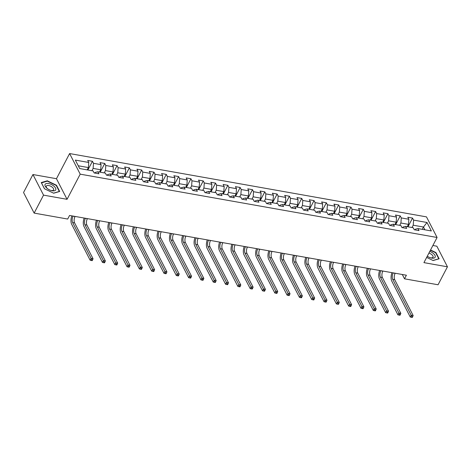 <?xml version="1.0" encoding="UTF-8"?>
<svg xmlns="http://www.w3.org/2000/svg" width="471" height="471" viewBox="0 0 471 471"><rect width="100%" height="100%" fill="white"/><g stroke="black" fill="none" stroke-linecap="round" stroke-linejoin="round"><path stroke-width="0.71" d="M32.941 174.535L43.538 195.135L67.053 199.31L56.461 178.709L32.941 174.535L23.55 192.504L34.148 213.104L67.689 219.05L69.567 215.459L406.396 275.223L404.518 278.814L438.059 284.767L447.45 266.804L436.853 246.198L432.89 245.497M56.461 178.709L69.608 153.558L426.485 216.878L437.082 237.478L80.205 174.158L69.608 153.558M427.003 222.483L413.585 220.104L412.537 218.073L407.804 217.231L408.852 219.262L401.274 217.92L400.226 215.889L395.493 215.047L396.541 217.078L388.964 215.736L387.916 213.704L383.182 212.863L384.224 214.894L376.653 213.551L375.605 211.52L370.871 210.678L371.913 212.709L364.336 211.367L363.294 209.336L358.561 208.494L359.603 210.525L352.025 209.183L350.983 207.152L346.25 206.31L347.292 208.341L339.715 206.999L338.673 204.967L333.933 204.126L334.981 206.157L327.404 204.814L326.362 202.783L321.622 201.941L322.67 203.972L315.093 202.63L314.045 200.599L309.312 199.757L310.36 201.788L302.782 200.446L301.734 198.415L297.001 197.573L298.049 199.604L290.472 198.262L289.424 196.23L284.69 195.388L285.732 197.42L278.161 196.077L277.113 194.046L272.379 193.204L273.421 195.235L265.844 193.893L264.802 191.862L260.069 191.02L261.111 193.051L253.533 191.709L252.491 189.678L247.758 188.836L248.8 190.867L241.223 189.525L240.181 187.493L235.441 186.651L236.489 188.683L228.912 187.34L227.87 185.309L223.13 184.467L224.178 186.498L216.601 185.156L215.553 183.119L210.82 182.283L211.868 184.314L204.29 182.972L203.242 180.935L198.509 180.099L199.557 182.13L191.98 180.787L190.932 178.75L186.198 177.914L187.24 179.946L179.669 178.603L178.621 176.566L173.887 175.73L174.929 177.761L167.352 176.419L166.31 174.382L161.577 173.546L162.619 175.577L155.041 174.235L153.999 172.198L149.26 171.362L150.308 173.393L142.731 172.05L141.689 170.013L136.949 169.177L137.997 171.209L130.42 169.866L129.378 167.829L124.638 166.993L125.686 169.024L118.109 167.682L117.061 165.645L112.328 164.809L113.376 166.84L105.798 165.498L104.75 163.461L100.017 162.625L101.065 164.656L93.488 163.313L92.44 161.276L87.706 160.44L88.748 162.471L75.336 160.093L79.687 168.553L93.105 170.932L94.147 172.963L98.886 173.805L97.838 171.774L105.416 173.116L106.458 175.147L111.197 175.989L110.149 173.958L117.726 175.3L118.774 177.332L123.508 178.173L122.46 176.142L130.037 177.485L131.085 179.516L135.819 180.358L134.771 178.326L142.348 179.669L143.396 181.706L148.13 182.542L147.087 180.511L154.659 181.853L155.707 183.89L160.44 184.726L159.398 182.695L166.97 184.037L168.017 186.074L172.751 186.91L171.709 184.879L179.286 186.222L180.328 188.259L185.062 189.095L184.02 187.064L191.597 188.406L192.639 190.443L197.378 191.279L196.33 189.248L203.908 190.59L204.95 192.627L209.689 193.463L208.641 191.432L216.218 192.774L217.266 194.811L222 195.648L220.952 193.616L228.529 194.959L229.577 196.996L234.311 197.832L233.263 195.801L240.84 197.143L241.888 199.18L246.621 200.016L245.579 197.985L253.151 199.327L254.199 201.364L258.932 202.2L257.89 200.169L265.467 201.511L266.509 203.549L271.243 204.385L270.201 202.353L277.778 203.696L278.82 205.733L283.554 206.569L282.512 204.538L290.089 205.886L291.131 207.917L295.87 208.753L294.822 206.722L302.4 208.07L303.442 210.101L308.181 210.937L307.133 208.906L314.71 210.254L315.758 212.286L320.492 213.122L319.444 211.09L327.021 212.439L328.069 214.47L332.803 215.306L331.755 213.275L339.332 214.623L340.38 216.654L345.113 217.49L344.071 215.459L351.643 216.807L352.691 218.838L357.424 219.674L356.382 217.643L363.959 218.991L365.001 221.023L369.735 221.859L368.693 219.827L376.27 221.176L377.312 223.207L382.046 224.043L381.004 222.012L388.581 223.36L389.623 225.391L394.362 226.227L393.314 224.196L400.892 225.544L401.934 227.575L406.673 228.417L405.625 226.38L413.202 227.728L414.25 229.76L418.984 230.602L417.936 228.565L431.354 230.949L427.003 222.483L423.488 227.028L413.226 225.203L412.019 227.517M97.838 171.774L95.189 172.421L94.842 173.087M91.922 170.726L93.128 168.412L100.706 169.754L99.499 172.068M93.488 163.313L93.128 168.412M101.065 164.656L100.706 169.754M110.149 173.958L107.5 174.606L107.153 175.271M104.232 172.91L105.439 170.596L113.016 171.939L111.81 174.252M105.798 165.498L105.439 170.596M113.376 166.84L113.016 171.939M122.46 176.142L119.811 176.79L119.463 177.455M116.543 175.094L117.75 172.78L125.327 174.123L124.12 176.437M118.109 167.682L117.75 172.78M125.686 169.024L125.327 174.123M134.771 178.326L132.127 178.974L131.774 179.639M128.854 177.279L130.061 174.965L137.638 176.307L136.431 178.621M130.42 169.866L130.061 174.965M137.997 171.209L137.638 176.307M147.087 180.511L144.438 181.158L144.085 181.824M141.165 179.463L142.377 177.149L149.949 178.491L148.742 180.805M142.731 172.05L142.377 177.149M150.308 173.393L149.949 178.491M159.398 182.695L156.749 183.343L156.401 184.008M153.475 181.647L154.688 179.333L162.26 180.676L161.053 182.989M155.041 174.235L154.688 179.333M162.619 175.577L162.26 180.676M171.709 184.879L169.06 185.527L168.712 186.192M165.792 183.831L166.999 181.518L174.576 182.86L173.363 185.174M167.352 176.419L166.999 181.518M174.929 177.761L174.576 182.86M184.02 187.064L181.37 187.711L181.023 188.376M178.103 186.016L179.31 183.702L186.887 185.044L185.674 187.358M179.669 178.603L179.31 183.702M187.24 179.946L186.887 185.044M196.33 189.248L193.681 189.895L193.334 190.561M190.414 188.2L191.62 185.886L199.198 187.228L197.991 189.542M191.98 180.787L191.62 185.886M199.557 182.13L199.198 187.228M208.641 191.432L205.992 192.08L205.644 192.745M202.724 190.384L203.931 188.07L211.508 189.413L210.302 191.726M204.29 182.972L203.931 188.07M211.868 184.314L211.508 189.413M220.952 193.616L218.303 194.264L217.955 194.929M215.035 192.568L216.242 190.255L223.819 191.597L222.612 193.911M216.601 185.156L216.242 190.255M224.178 186.498L223.819 191.597M233.263 195.801L230.619 196.448L230.266 197.114M227.346 194.753L228.553 192.439L236.13 193.781L234.923 196.095M228.912 187.34L228.553 192.439M236.489 188.683L236.13 193.781M245.579 197.985L242.93 198.632L242.577 199.298M239.657 196.937L240.869 194.623L248.441 195.965L247.234 198.279M241.223 189.525L240.869 194.623M248.8 190.867L248.441 195.965M257.89 200.169L255.241 200.817L254.893 201.488M251.967 199.121L253.18 196.807L260.757 198.156L259.545 200.463M253.533 191.709L253.18 196.807M261.111 193.051L260.757 198.156M270.201 202.353L267.552 203.001L267.204 203.672M264.284 201.305L265.491 198.992L273.068 200.34L271.855 202.648M265.844 193.893L265.491 198.992M273.421 195.235L273.068 200.34M282.512 204.538L279.862 205.185L279.515 205.856M276.595 203.49L277.802 201.176L285.379 202.524L284.172 204.832M278.161 196.077L277.802 201.176M285.732 197.42L285.379 202.524M294.822 206.722L292.173 207.37L291.826 208.041M288.906 205.674L290.112 203.36L297.69 204.708L296.483 207.016M290.472 198.262L290.112 203.36M298.049 199.604L297.69 204.708M307.133 208.906L304.484 209.554L304.136 210.225M301.216 207.858L302.423 205.544L310 206.893L308.793 209.201M302.782 200.446L302.423 205.544M310.36 201.788L310 206.893M319.444 211.09L316.8 211.738L316.447 212.409M313.527 210.042L314.734 207.729L322.311 209.077L321.104 211.385M315.093 202.63L314.734 207.729M322.67 203.972L322.311 209.077M331.755 213.275L329.111 213.922L328.758 214.593M325.838 212.227L327.045 209.913L334.622 211.261L333.415 213.569M327.404 204.814L327.045 209.913M334.981 206.157L334.622 211.261M344.071 215.459L341.422 216.107L341.069 216.778M338.149 214.411L339.361 212.097L346.933 213.445L345.726 215.753M339.715 206.999L339.361 212.097M347.292 208.341L346.933 213.445M356.382 217.643L353.733 218.291L353.385 218.962M350.459 216.595L351.672 214.281L359.249 215.63L358.037 217.938M352.025 209.183L351.672 214.281M359.603 210.525L359.249 215.63M368.693 219.827L366.044 220.475L365.696 221.146M362.776 218.78L363.983 216.466L371.56 217.814L370.347 220.122M364.336 211.367L363.983 216.466M371.913 212.709L371.56 217.814M381.004 222.012L378.354 222.659L378.007 223.331M375.087 220.964L376.294 218.65L383.871 219.998L382.664 222.306M376.653 213.551L376.294 218.65M384.224 214.894L383.871 219.998M393.314 224.196L390.665 224.844L390.318 225.515M387.397 223.148L388.604 220.834L396.182 222.182L394.975 224.49M388.964 215.736L388.604 220.834M396.541 217.078L396.182 222.182M405.625 226.38L402.976 227.028L402.628 227.699M399.708 225.332L400.915 223.019L408.492 224.367L407.285 226.675M401.274 217.92L400.915 223.019M408.852 219.262L408.492 224.367M417.936 228.565L415.292 229.212L414.939 229.883M422.281 229.336L423.488 227.028L424.919 229.807M413.585 220.104L413.226 225.203M43.538 195.135L34.148 213.104M67.053 199.31L80.205 174.158M437.082 237.478L423.929 262.63L447.45 266.804M402.293 274.493L404.518 278.814M87.182 169.884L88.395 167.57L78.257 165.774M88.748 162.471L88.395 167.57M412.537 218.073L407.974 226.798M400.226 215.889L395.664 224.614M387.916 213.704L383.353 222.43M375.605 211.52L371.042 220.245M363.294 209.336L358.731 218.061M350.983 207.152L346.421 215.877M338.673 204.967L334.11 213.693M326.362 202.783L321.799 211.508M314.045 200.599L309.482 209.324M301.734 198.415L297.172 207.14M289.424 196.23L284.861 204.956M277.113 194.046L272.55 202.771M264.802 191.862L260.239 200.587M252.491 189.678L247.929 198.403M240.181 187.493L235.618 196.219M227.87 185.309L223.307 194.034M215.553 183.119L210.99 191.85M203.242 180.935L198.68 189.666M190.932 178.75L186.369 187.482M178.621 176.566L174.058 185.297M166.31 174.382L161.747 183.113M153.999 172.198L149.437 180.929M141.689 170.013L137.126 178.745M129.378 167.829L124.815 176.56M117.061 165.645L112.498 174.376M104.75 163.461L100.188 172.192M92.44 161.276L87.877 170.007M426.655 257.413L433.108 260.534L439.131 258.785L435.94 252.58L430.547 249.971M44.451 188.759L53.665 193.21L59.682 191.462L56.491 185.256L47.283 180.805L41.26 182.554L44.451 188.759M435.757 252.933L435.94 252.58M47.071 181.211L47.283 180.805M56.308 185.609L56.491 185.256M393.214 272.886L393.173 272.956A4.598 2.255 -79.9 0 0 392.732 279.332L411.183 315.217L413.161 315.564L394.704 279.68L392.732 279.332M395.187 273.233L395.151 273.304A4.598 2.255 -79.9 0 0 394.704 279.68M412.284 317.442L412.655 316.724L411.866 316.583L411.495 317.301L412.284 317.442M411.866 316.583L411.183 315.217L410.247 317.012L391.79 281.128A6.9 3.385 100.1 0 1 391.966 272.662M410.247 317.012L411.495 317.301M412.655 316.724L413.161 315.564M427.279 256.224A5.976 2.82 27.6 0 0 430.612 257.831A5.976 2.82 27.6 0 0 435.216 257.072A5.976 2.82 27.6 0 0 429.817 251.373M430.235 257.708A4.092 1.931 27.6 0 0 433.026 257.219A4.092 1.931 27.6 0 0 433.079 257.101A4.092 1.931 27.6 0 0 428.94 253.051M430.412 250.231L435.675 252.78L438.772 258.791L432.984 260.475M52.257 190.773A5.976 2.82 27.6 0 0 55.525 188.064A5.976 2.82 27.6 0 0 48.537 183.531A5.976 2.82 27.6 0 0 44.992 184.656A5.976 2.82 27.6 0 0 47.2 188.435A5.976 2.82 27.6 0 0 51.168 190.508A5.976 2.82 27.6 0 0 52.257 190.773M50.791 190.384A4.092 1.931 27.6 0 0 51.227 190.478A4.092 1.931 27.6 0 0 53.582 189.895A4.092 1.931 27.6 0 0 52.452 187.387A4.092 1.931 27.6 0 0 48.678 185.527A4.092 1.931 27.6 0 0 46.323 186.104A4.092 1.931 27.6 0 0 47.518 188.677M41.436 182.901L47.306 181.141L56.232 185.456L59.322 191.467L53.535 193.151M44.539 188.8L41.472 182.836M380.904 270.701L380.862 270.772A4.598 2.255 -79.9 0 0 380.415 277.148L398.872 313.032L400.845 313.38L382.393 277.496L380.415 277.148M382.876 271.049L382.835 271.119A4.598 2.255 -79.9 0 0 382.393 277.496M399.967 315.258L400.344 314.54L399.555 314.398L399.178 315.117L399.967 315.258M399.555 314.398L398.872 313.032L397.936 314.828L379.479 278.944A6.9 3.385 100.1 0 1 379.65 270.478M397.936 314.828L399.178 315.117M400.344 314.54L400.845 313.38M368.587 268.511L368.552 268.588A4.598 2.255 -79.9 0 0 368.104 274.964L386.561 310.848L388.534 311.196L370.076 275.311L368.104 274.964M370.565 268.864L370.524 268.935A4.598 2.255 -79.9 0 0 370.076 275.311M387.657 313.074L388.033 312.355L387.244 312.214L386.868 312.932L387.657 313.074M387.244 312.214L386.561 310.848L385.625 312.644L367.168 276.76A6.9 3.385 100.1 0 1 367.339 268.293M385.625 312.644L386.868 312.932M388.033 312.355L388.534 311.196M356.276 266.327L356.241 266.398A4.598 2.255 -79.9 0 0 355.793 272.78L374.251 308.664L376.223 309.011L357.766 273.127L355.793 272.78M358.248 266.68L358.213 266.751A4.598 2.255 -79.9 0 0 357.766 273.127M375.346 310.889L375.723 310.171L374.934 310.03L374.557 310.748L375.346 310.889M374.934 310.03L374.251 308.664L373.315 310.46L354.857 274.575A6.9 3.385 100.1 0 1 355.028 266.109M373.315 310.46L374.557 310.748M375.723 310.171L376.223 309.011M343.965 264.143L343.93 264.213A4.598 2.255 -79.9 0 0 343.483 270.595L361.94 306.48L363.912 306.827L345.455 270.943L343.483 270.595M345.938 264.496L345.902 264.567A4.598 2.255 -79.9 0 0 345.455 270.943M363.035 308.705L363.412 307.987L362.623 307.846L362.246 308.564L363.035 308.705M362.623 307.846L361.94 306.48L360.998 308.275L342.547 272.391A6.9 3.385 100.1 0 1 342.717 263.925M360.998 308.275L362.246 308.564M363.412 307.987L363.912 306.827M331.655 261.958L331.619 262.029A4.598 2.255 -79.9 0 0 331.172 268.411L349.629 304.295L351.602 304.643L333.144 268.758L331.172 268.411M333.627 262.312L333.592 262.382A4.598 2.255 -79.9 0 0 333.144 268.758M350.724 306.521L351.101 305.803L350.312 305.661L349.935 306.38L350.724 306.521M350.312 305.661L349.629 304.295L348.687 306.091L330.23 270.207A6.9 3.385 100.1 0 1 330.407 261.741M348.687 306.091L349.935 306.38M351.101 305.803L351.602 304.643M319.344 259.774L319.309 259.845A4.598 2.255 -79.9 0 0 318.861 266.227L337.318 302.111L339.291 302.459L320.833 266.574L318.861 266.227M321.316 260.127L321.281 260.198A4.598 2.255 -79.9 0 0 320.833 266.574M338.413 304.337L338.79 303.618L338.001 303.477L337.625 304.195L338.413 304.337M338.001 303.477L337.318 302.111L336.376 303.907L317.919 268.023A6.9 3.385 100.1 0 1 318.096 259.556M336.376 303.907L337.625 304.195M338.79 303.618L339.291 302.459M307.033 257.59L306.992 257.661A4.598 2.255 -79.9 0 0 306.55 264.043L325.008 299.927L326.98 300.274L308.523 264.39L306.55 264.043M309.005 257.943L308.97 258.014A4.598 2.255 -79.9 0 0 308.523 264.39M326.103 302.152L326.474 301.434L325.685 301.293L325.314 302.011L326.103 302.152M325.685 301.293L325.008 299.927L324.066 301.723L305.608 265.838A6.9 3.385 100.1 0 1 305.785 257.372M324.066 301.723L325.314 302.011M326.474 301.434L326.98 300.274M294.722 255.406L294.681 255.476A4.598 2.255 -79.9 0 0 294.24 261.858L312.691 297.743L314.669 298.09L296.212 262.206L294.24 261.858M296.695 255.759L296.653 255.83A4.598 2.255 -79.9 0 0 296.212 262.206M313.792 299.968L314.163 299.25L313.374 299.109L313.003 299.827L313.792 299.968M313.374 299.109L312.691 297.743L311.755 299.538L293.298 263.654A6.9 3.385 100.1 0 1 293.474 255.188M311.755 299.538L313.003 299.827M314.163 299.25L314.669 298.09M282.412 253.221L282.37 253.292A4.598 2.255 -79.9 0 0 281.923 259.674L300.38 295.553L302.353 295.906L283.901 260.021L281.923 259.674M284.384 253.575L284.343 253.645A4.598 2.255 -79.9 0 0 283.901 260.021M301.475 297.784L301.852 297.066L301.063 296.924L300.686 297.643L301.475 297.784M301.063 296.924L300.38 295.553L299.444 297.354L280.987 261.47A6.9 3.385 100.1 0 1 281.158 253.004M299.444 297.354L300.686 297.643M301.852 297.066L302.353 295.906M270.095 251.037L270.06 251.108A4.598 2.255 -79.9 0 0 269.612 257.49L288.069 293.368L290.042 293.721L271.584 257.837L269.612 257.49M272.073 251.39L272.032 251.461A4.598 2.255 -79.9 0 0 271.584 257.837M289.165 295.6L289.541 294.881L288.752 294.74L288.376 295.458L289.165 295.6M288.752 294.74L288.069 293.368L287.133 295.17L268.676 259.285A6.9 3.385 100.1 0 1 268.847 250.819M287.133 295.17L288.376 295.458M289.541 294.881L290.042 293.721M257.784 248.853L257.749 248.924A4.598 2.255 -79.9 0 0 257.301 255.3L275.759 291.184L277.731 291.537L259.274 255.653L257.301 255.3M259.757 249.206L259.721 249.277A4.598 2.255 -79.9 0 0 259.274 255.653M276.854 293.415L277.231 292.697L276.442 292.556L276.065 293.274L276.854 293.415M276.442 292.556L275.759 291.184L274.817 292.986L256.365 257.101A6.9 3.385 100.1 0 1 256.536 248.635M274.817 292.986L276.065 293.274M277.231 292.697L277.731 291.537M245.473 246.669L245.438 246.739A4.598 2.255 -79.9 0 0 244.991 253.115L263.448 289L265.42 289.353L246.963 253.469L244.991 253.115M247.446 247.022L247.41 247.092A4.598 2.255 -79.9 0 0 246.963 253.469M264.543 291.231L264.92 290.513L264.131 290.371L263.754 291.09L264.543 291.231M264.131 290.371L263.448 289L262.506 290.801L244.049 254.917A6.9 3.385 100.1 0 1 244.225 246.451M262.506 290.801L263.754 291.09M264.92 290.513L265.42 289.353M233.163 244.484L233.127 244.555A4.598 2.255 -79.9 0 0 232.68 250.931L251.137 286.815L253.11 287.169L234.652 251.284L232.68 250.931M235.135 244.838L235.1 244.908A4.598 2.255 -79.9 0 0 234.652 251.284M252.232 289.047L252.609 288.329L251.82 288.187L251.443 288.906L252.232 289.047M251.82 288.187L251.137 286.815L250.195 288.617L231.738 252.733A6.9 3.385 100.1 0 1 231.915 244.266M250.195 288.617L251.443 288.906M252.609 288.329L253.11 287.169M220.852 242.3L220.817 242.371A4.598 2.255 -79.9 0 0 220.369 248.747L238.826 284.631L240.799 284.984L222.341 249.1L220.369 248.747M222.824 242.653L222.789 242.724A4.598 2.255 -79.9 0 0 222.341 249.1M239.922 286.863L240.298 286.144L239.509 286.003L239.133 286.721L239.922 286.863M239.509 286.003L238.826 284.631L237.884 286.433L219.427 250.548A6.9 3.385 100.1 0 1 219.604 242.082M237.884 286.433L239.133 286.721M240.298 286.144L240.799 284.984M208.541 240.116L208.5 240.186A4.598 2.255 -79.9 0 0 208.058 246.563L226.51 282.447L228.488 282.8L210.031 246.916L208.058 246.563M210.513 240.469L210.478 240.54A4.598 2.255 -79.9 0 0 210.031 246.916M227.611 284.678L227.982 283.96L227.193 283.819L226.822 284.537L227.611 284.678M227.193 283.819L226.51 282.447L225.574 284.248L207.116 248.364A6.9 3.385 100.1 0 1 207.293 239.898M225.574 284.248L226.822 284.537M227.982 283.96L228.488 282.8M196.23 237.932L196.189 238.002A4.598 2.255 -79.9 0 0 195.748 244.378L214.199 280.263L216.171 280.616L197.72 244.732L195.748 244.378M198.203 238.285L198.161 238.355A4.598 2.255 -79.9 0 0 197.72 244.732M215.3 282.494L215.671 281.77L214.882 281.634L214.505 282.353L215.3 282.494M214.882 281.634L214.199 280.263L213.263 282.064L194.806 246.18A6.9 3.385 100.1 0 1 194.976 237.714M213.263 282.064L214.505 282.353M215.671 281.77L216.171 280.616M183.914 235.747L183.878 235.818A4.598 2.255 -79.9 0 0 183.431 242.194L201.888 278.078L203.861 278.432L185.403 242.547L183.431 242.194M185.892 236.101L185.851 236.171A4.598 2.255 -79.9 0 0 185.403 242.547M202.983 280.31L203.36 279.586L202.571 279.45L202.194 280.168L202.983 280.31M202.571 279.45L201.888 278.078L200.952 279.88L182.495 243.996A6.9 3.385 100.1 0 1 182.666 235.529M200.952 279.88L202.194 280.168M203.36 279.586L203.861 278.432M171.603 233.563L171.568 233.634A4.598 2.255 -79.9 0 0 171.12 240.01L189.577 275.894L191.55 276.247L173.093 240.363L171.12 240.01M173.575 233.916L173.54 233.987A4.598 2.255 -79.9 0 0 173.093 240.363M190.673 278.125L191.049 277.401L190.26 277.266L189.884 277.984L190.673 278.125M190.26 277.266L189.577 275.894L188.641 277.69L170.184 241.811A6.9 3.385 100.1 0 1 170.355 233.345M188.641 277.69L189.884 277.984M191.049 277.401L191.55 276.247M159.292 231.379L159.257 231.449A4.598 2.255 -79.9 0 0 158.809 237.826L177.267 273.71L179.239 274.063L160.782 238.179L158.809 237.826M161.265 231.732L161.229 231.803A4.598 2.255 -79.9 0 0 160.782 238.179M178.362 275.941L178.739 275.217L177.95 275.082L177.573 275.8L178.362 275.941M177.95 275.082L177.267 273.71L176.325 275.506L157.873 239.627A6.9 3.385 100.1 0 1 158.044 231.161M176.325 275.506L177.573 275.8M178.739 275.217L179.239 274.063M146.981 229.194L146.946 229.265A4.598 2.255 -79.9 0 0 146.499 235.641L164.956 271.526L166.928 271.879L148.471 235.995L146.499 235.641M148.954 229.548L148.918 229.618A4.598 2.255 -79.9 0 0 148.471 235.995M166.051 273.751L166.428 273.033L165.639 272.897L165.262 273.616L166.051 273.751M165.639 272.897L164.956 271.526L164.014 273.321L145.557 237.437A6.9 3.385 100.1 0 1 145.733 228.977M164.014 273.321L165.262 273.616M166.428 273.033L166.928 271.879M134.671 227.01L134.635 227.081A4.598 2.255 -79.9 0 0 134.188 233.457L152.645 269.341L154.618 269.695L136.16 233.81L134.188 233.457M136.643 227.363L136.608 227.434A4.598 2.255 -79.9 0 0 136.16 233.81M153.74 271.567L154.117 270.849L153.328 270.713L152.951 271.431L153.74 271.567M153.328 270.713L152.645 269.341L151.703 271.137L133.246 235.253A6.9 3.385 100.1 0 1 133.423 226.792M151.703 271.137L152.951 271.431M154.117 270.849L154.618 269.695M122.36 224.826L122.325 224.897A4.598 2.255 -79.9 0 0 121.877 231.273L140.334 267.157L142.307 267.51L123.849 231.626L121.877 231.273M124.332 225.179L124.297 225.25A4.598 2.255 -79.9 0 0 123.849 231.626M141.43 269.383L141.806 268.664L141.017 268.529L140.641 269.247L141.43 269.383M141.017 268.529L140.334 267.157L139.392 268.953L120.935 233.068A6.9 3.385 100.1 0 1 121.112 224.608M139.392 268.953L140.641 269.247M141.806 268.664L142.307 267.51M110.049 222.642L110.008 222.712A4.598 2.255 -79.9 0 0 109.566 229.089L128.018 264.973L129.996 265.326L111.539 229.442L109.566 229.089M112.021 222.995L111.986 223.066A4.598 2.255 -79.9 0 0 111.539 229.442M129.119 267.198L129.49 266.48L128.701 266.345L128.33 267.063L129.119 267.198M128.701 266.345L128.018 264.973L127.082 266.769L108.624 230.884A6.9 3.385 100.1 0 1 108.801 222.424M127.082 266.769L128.33 267.063M129.49 266.48L129.996 265.326M97.738 220.457L97.697 220.528A4.598 2.255 -79.9 0 0 97.25 226.904L115.707 262.789L117.679 263.142L99.228 227.257L97.25 226.904M99.711 220.811L99.669 220.881A4.598 2.255 -79.9 0 0 99.228 227.257M116.802 265.014L117.179 264.296L116.39 264.16L116.013 264.879L116.802 265.014M116.39 264.16L115.707 262.789L114.771 264.584L96.314 228.7A6.9 3.385 100.1 0 1 96.484 220.24M114.771 264.584L116.013 264.879M117.179 264.296L117.679 263.142M85.422 218.273L85.386 218.344A4.598 2.255 -79.9 0 0 84.939 224.72L103.396 260.604L105.369 260.958L86.911 225.073L84.939 224.72M87.4 218.626L87.359 218.697A4.598 2.255 -79.9 0 0 86.911 225.073M104.491 262.83L104.868 262.111L104.079 261.976L103.702 262.694L104.491 262.83M104.079 261.976L103.396 260.604L102.46 262.4L84.003 226.516A6.9 3.385 100.1 0 1 84.174 218.055M102.46 262.4L103.702 262.694M104.868 262.111L105.369 260.958M73.111 216.089L73.076 216.16A4.598 2.255 -79.9 0 0 72.628 222.536L91.086 258.42L93.058 258.773L74.601 222.889L72.628 222.536M75.083 216.442L75.048 216.513A4.598 2.255 -79.9 0 0 74.601 222.889M92.181 260.646L92.557 259.927L91.768 259.792L91.392 260.51L92.181 260.646M91.768 259.792L91.086 258.42L90.149 260.216L71.692 224.331A6.9 3.385 100.1 0 1 71.863 215.871M90.149 260.216L91.392 260.51M92.557 259.927L93.058 258.773M395.151 273.304L393.173 272.956M382.835 271.119L380.862 270.772M370.524 268.935L368.552 268.588M358.213 266.751L356.241 266.398M345.902 264.567L343.93 264.213M333.592 262.382L331.619 262.029M321.281 260.198L319.309 259.845M308.97 258.014L306.992 257.661M296.653 255.83L294.681 255.476M284.343 253.645L282.37 253.292M272.032 251.461L270.06 251.108M259.721 249.277L257.749 248.924M247.41 247.092L245.438 246.739M235.1 244.908L233.127 244.555M222.789 242.724L220.817 242.371M210.478 240.54L208.5 240.186M198.161 238.355L196.189 238.002M185.851 236.171L183.878 235.818M173.54 233.987L171.568 233.634M161.229 231.803L159.257 231.449M148.918 229.618L146.946 229.265M136.608 227.434L134.635 227.081M124.297 225.25L122.325 224.897M111.986 223.066L110.008 222.712M99.669 220.881L97.697 220.528M87.359 218.697L85.386 218.344M75.048 216.513L73.076 216.16"/></g></svg>
